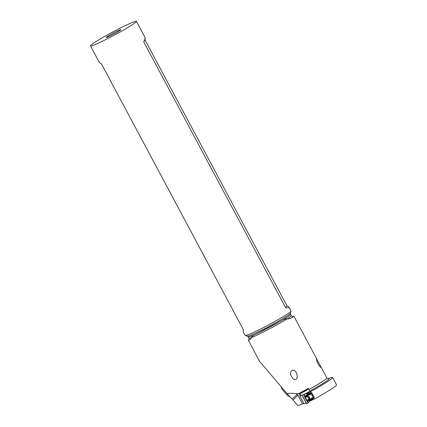 <?xml version="1.0" encoding="UTF-8"?>
<svg xmlns="http://www.w3.org/2000/svg" width="427" height="427" viewBox="0 0 427 427"><rect width="100%" height="100%" fill="white"/><g stroke="black" fill="none" stroke-linecap="round" stroke-linejoin="round"><path stroke-width="0.64" d="M311.534 392.317L314.464 397.799M304.35 394.281L310.824 390.833L305.567 393.854L308.048 392.947L307.291 393.491L304.227 394.34C303.266 393.737 308.945 404.369 308.524 402.389M304.697 394.233L305.567 393.854M308.155 402.602C308.742 404.615 304.157 396.432 303.746 394.692L303.827 394.5M312.116 399.432L306.735 403.841L302.086 395.108L304.179 394.329M304.029 403.787L306.218 402.944L304.029 403.787L299.919 396.091L302.135 395.237L299.919 396.091M311.027 400.382L312.761 398.722L308.534 400.387L309.388 398.738L308.47 398.556C309.185 397.542 308.929 397.062 307.702 397.115L308.043 396.224L306.687 396.304L311.272 393.859L311.064 393.07L311.582 392.413M312.318 399.256L312.761 398.722M312.281 399.202L308.833 400.889L309.329 400.168M314.437 397.761L313.381 397.804L311.048 393.438M307.291 393.491L309.783 393.139L306.186 395.989L306.687 396.304M313.365 397.777L311.272 393.859M308.833 400.889C307.451 401.14 307.333 400.361 308.47 398.556M309.079 393.208L305.897 395.386C305.033 396.502 305.631 397.078 307.702 397.115M309.783 393.139C310.402 392.707 309.821 392.643 308.048 392.947M305.897 395.386L306.789 395.413M308.043 396.224C309.271 396.64 309.719 397.478 309.388 398.738M302.748 391.602L301.163 392.248L301.531 393.075L300.24 394.004L301.531 393.075L301.216 392.36M303.592 391.821L302.668 392.274M305.193 390.929L303.351 391.548L303.469 391.831L302.919 391.692L304.531 391.383M302.69 392.264L308.705 389.061L301.51 393.005M305.486 390.774L303.309 391.5M303.341 391.548L302.93 391.692L303.341 391.548M251.54 337.629A23.949 1.628 151.9 0 1 248.93 338.189L248.93 339.593L248.418 340.415L249.277 339.94C250.057 339.759 250.809 338.985 251.54 337.629L251.503 337.56A25.759 1.751 -28.1 0 0 268.754 329.249A25.759 1.751 -28.1 0 0 287.104 318.862L287.141 318.932C289.004 318.926 290.451 318.542 291.481 317.773L293.984 316.487M248.418 340.415L259.643 361.439L286.885 393.443C289.874 393.155 293.488 393.262 297.715 393.758L296.616 394.436L297.95 395.269L302.594 403.963L297.838 405.65L293.007 399.971L297.95 395.269M320.853 366.697L321.131 367.556L320.159 366.905L318.312 364.428L316.877 361.343L316.295 358.194L326.868 377.97A25.759 1.751 151.9 0 1 308.94 389.499L308.353 388.399A25.759 1.751 151.9 0 1 302.124 391.746A25.759 1.751 151.9 0 1 298.067 393.843M296.295 379.245L294.961 379.646L292.975 378.69L290.851 375.402L290.525 373.011L290.798 371.73L292.287 370.161L293.733 370.14L294.694 370.609L295.82 371.714L296.92 373.86L297.219 377.569L296.295 379.245M309.911 391.543L310.867 393.491M313.215 397.889L313.952 399.266A31.913 2.172 151.9 0 0 336.513 384.791L332.601 377.457A31.913 2.172 -28.1 0 0 327.808 378.717M308.94 389.499L309.762 391.079M286.885 393.443L293.007 399.971M303.784 403.328L302.594 403.963M299.893 392.909L300.411 393.881M307.253 389.835L306.912 389.189M310.034 391.933A31.913 2.172 -28.1 0 0 332.601 377.457M289.933 396.667L287.905 395.898L284.873 392.605L281.628 388.687L281.196 386.851M112.274 34.87A7.291 0.496 151.9 0 1 114.34 33.749A7.291 0.496 151.9 0 1 115.146 33.333M112.984 34.496A8.332 0.566 151.9 0 1 106.136 37.56A8.332 0.566 151.9 0 1 113.913 32.724A8.332 0.566 151.9 0 1 120.798 29.73A8.332 0.566 151.9 0 1 112.984 34.496M114.9 30.84A26.031 1.772 -28.1 0 0 90.487 45.87A26.031 1.772 -28.1 0 0 111.997 36.38A26.031 1.772 -28.1 0 0 136.41 21.35A26.031 1.772 -28.1 0 0 114.9 30.84M143.76 41.942L144.897 39.77L145.276 37.955L143.76 41.942L285.652 307.686C288.209 307.963 289.325 307.782 289.004 307.136L291.022 310.915A26.031 1.772 151.9 0 1 291.027 311.048A26.031 1.772 151.9 0 1 266.608 325.945A26.031 1.772 151.9 0 1 245.21 335.515A26.031 1.772 151.9 0 1 245.098 335.435L243.08 331.656L243.459 329.847L101.567 64.103L99.352 62.481L90.487 45.87M144.897 39.77L286.789 305.508L289.004 307.136M248.93 338.189L248.236 336.898A23.949 1.628 -28.1 0 0 255.618 334.314L280.977 320.992C283.181 319.583 285.22 318.868 287.104 318.862M255.618 334.314C253.531 335.152 252.16 336.236 251.503 337.56M285.652 307.686L286.789 305.508M306.65 403.643L302.124 395.162M310.333 400.985L313.866 399.101L310.317 400.996M313.824 399.021L310.637 400.718M313.455 398.332L312.078 399.069M313.381 397.804L308.534 400.387M313.653 397.916L311.064 393.07M310.525 392.851L309.148 393.587M311.032 393.4L306.186 395.989M313.151 397.377L308.566 399.821M302.012 395.279L306.122 402.976M248.93 339.593A24.782 1.687 -28.1 0 0 249.277 339.94M291.481 317.773A24.782 1.687 -28.1 0 0 292.346 316.412L293.984 316.46M297.715 393.758L297.299 394.158M296.93 394.505L292.169 399.031M298.756 393.491L300.106 396.016M301.094 395.632L299.695 393.011L301.104 395.632M327.845 378.722A27.424 1.863 151.9 0 1 310.728 390.545M291.027 311.048L290.371 313.194A24.435 1.66 151.9 0 1 267.446 327.183A24.435 1.66 151.9 0 1 247.356 336.161L245.21 335.515M280.977 320.992A23.949 1.628 -28.1 0 0 290.488 314.336L290.371 313.194M280.069 321.467A26.591 1.809 151.9 0 1 268.033 328.069A26.591 1.809 151.9 0 1 256.403 333.898M290.488 314.336L291.182 315.633A23.949 1.628 151.9 0 1 287.141 318.932M303.181 391.394L301.9 391.863M316.466 358.483L294.027 316.46M326.868 377.97L328.048 378.749M145.276 37.955L136.41 21.35M248.236 336.898L247.356 336.161M291.182 315.633L292.346 316.412"/></g></svg>
